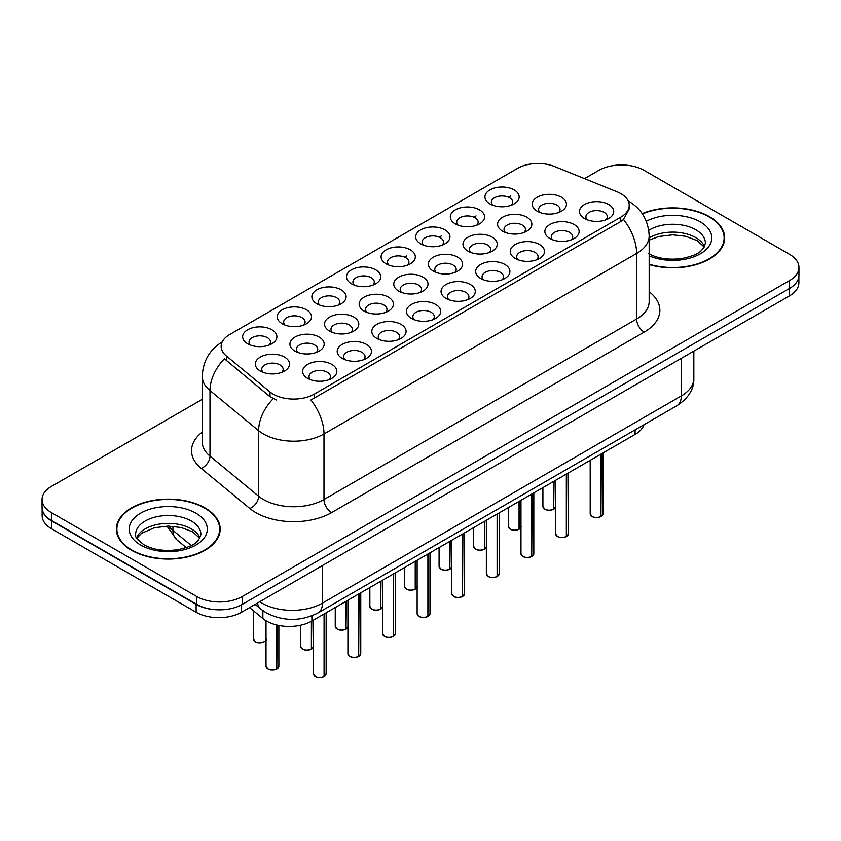 <?xml version="1.0" encoding="UTF-8"?>
<svg xmlns="http://www.w3.org/2000/svg" width="841" height="841" viewBox="0 0 841 841"><rect width="100%" height="100%" fill="white"/><g stroke="black" fill="none" stroke-linecap="round" stroke-linejoin="round"><path stroke-width="1.26" d="M489.935 203.879L489.935 203.879A17.125 9.892 180 0 1 489.935 189.898A17.125 9.892 180 0 1 514.156 189.898A17.125 9.892 180 0 1 514.156 203.879A17.125 9.892 180 0 1 489.935 203.879M511.349 205.193A10.702 6.181 0 0 0 512.747 202.134A10.702 6.181 0 0 0 509.614 197.761A10.702 6.181 0 0 0 497.946 196.426A10.702 6.181 0 0 0 491.344 202.134A10.702 6.181 0 0 0 492.742 205.193M386.103 263.822L386.103 263.822A17.125 9.892 180 0 1 386.103 249.84A17.125 9.892 180 0 1 410.324 249.84A17.125 9.892 180 0 1 410.324 263.822A17.125 9.892 180 0 1 386.103 263.822M407.517 265.136A10.702 6.181 0 0 0 408.915 262.077A10.702 6.181 0 0 0 405.783 257.703A10.702 6.181 0 0 0 394.114 256.368A10.702 6.181 0 0 0 387.512 262.077A10.702 6.181 0 0 0 388.91 265.136M351.496 283.806A17.125 9.892 180 0 1 351.485 283.806A17.125 9.892 180 0 1 351.496 269.824A17.125 9.892 180 0 1 375.717 269.824A17.125 9.892 180 0 1 375.717 283.806A17.125 9.892 180 0 1 351.496 283.806M372.91 285.12A10.702 6.181 0 0 0 374.308 282.061A10.702 6.181 0 0 0 371.175 277.688A10.702 6.181 0 0 0 359.506 276.353A10.702 6.181 0 0 0 352.894 282.061A10.702 6.181 0 0 0 354.303 285.12M316.878 303.79L316.878 303.79A17.125 9.892 180 0 1 316.878 289.809A17.125 9.892 180 0 1 341.11 289.809A17.125 9.892 180 0 1 341.11 303.79A17.125 9.892 180 0 1 316.878 303.79M338.292 305.104A10.702 6.181 0 0 0 339.701 302.045A10.702 6.181 0 0 0 336.558 297.672A10.702 6.181 0 0 0 324.899 296.337A10.702 6.181 0 0 0 318.287 302.045A10.702 6.181 0 0 0 319.685 305.104M420.71 243.848L420.71 243.848A17.125 9.892 180 0 1 420.71 229.856A17.125 9.892 180 0 1 444.942 229.856A17.125 9.892 180 0 1 444.942 243.848A17.125 9.892 180 0 1 420.71 243.848M442.124 245.151A10.702 6.181 0 0 0 443.533 242.092A10.702 6.181 0 0 0 440.39 237.73A10.702 6.181 0 0 0 428.731 236.384A10.702 6.181 0 0 0 422.119 242.092A10.702 6.181 0 0 0 423.517 245.151M455.317 223.864L455.317 223.864A17.125 9.892 180 0 1 455.317 209.872A17.125 9.892 180 0 1 479.549 209.872A17.125 9.892 180 0 1 479.549 223.864A17.125 9.892 180 0 1 455.317 223.864M476.742 225.178A10.702 6.181 0 0 0 478.14 222.119A10.702 6.181 0 0 0 475.007 217.745A10.702 6.181 0 0 0 463.338 216.4A10.702 6.181 0 0 0 456.726 222.119A10.702 6.181 0 0 0 458.135 225.178M282.271 323.774L282.271 323.774A17.125 9.892 180 0 1 282.271 309.793A17.125 9.892 180 0 1 306.492 309.793A17.125 9.892 180 0 1 306.492 323.774A17.125 9.892 180 0 1 282.271 323.774M303.685 325.089A10.702 6.181 0 0 0 305.083 322.029A10.702 6.181 0 0 0 301.951 317.656A10.702 6.181 0 0 0 290.282 316.311A10.702 6.181 0 0 0 283.68 322.029A10.702 6.181 0 0 0 285.078 325.089M247.664 343.759L247.664 343.759A17.125 9.892 180 0 1 247.664 329.767A17.125 9.892 180 0 1 271.885 329.767A17.125 9.892 180 0 1 271.885 343.759A17.125 9.892 180 0 1 247.664 343.759M269.078 345.062A10.702 6.181 0 0 0 270.476 342.003A10.702 6.181 0 0 0 267.343 337.64A10.702 6.181 0 0 0 255.675 336.295A10.702 6.181 0 0 0 249.062 342.003A10.702 6.181 0 0 0 250.471 345.062M537.22 211.196L537.22 211.196A17.125 9.892 180 0 1 537.22 197.214A17.125 9.892 180 0 1 561.441 197.214A17.125 9.892 180 0 1 561.441 211.196A17.125 9.892 180 0 1 537.22 211.196M558.634 212.51A10.702 6.181 0 0 0 560.032 209.451A10.702 6.181 0 0 0 556.9 205.078A10.702 6.181 0 0 0 545.231 203.743A10.702 6.181 0 0 0 538.618 209.451A10.702 6.181 0 0 0 540.027 212.51M502.603 231.18L502.603 231.18A17.125 9.892 180 0 1 502.603 217.188A17.125 9.892 180 0 1 526.834 217.188A17.125 9.892 180 0 1 526.834 231.18A17.125 9.892 180 0 1 502.603 231.18M524.017 232.494A10.702 6.181 0 0 0 525.425 229.435A10.702 6.181 0 0 0 522.293 225.062A10.702 6.181 0 0 0 510.624 223.717A10.702 6.181 0 0 0 504.011 229.435A10.702 6.181 0 0 0 505.42 232.494M398.771 291.123L398.771 291.123A17.125 9.892 180 0 1 398.771 277.141A17.125 9.892 180 0 1 423.002 277.141A17.125 9.892 180 0 1 423.002 291.123A17.125 9.892 180 0 1 398.771 291.123M420.185 292.437A10.702 6.181 0 0 0 421.593 289.378A10.702 6.181 0 0 0 418.461 285.004A10.702 6.181 0 0 0 406.792 283.669A10.702 6.181 0 0 0 400.179 289.378A10.702 6.181 0 0 0 401.588 292.437M467.995 251.165L467.995 251.165A17.125 9.892 180 0 1 467.995 237.173A17.125 9.892 180 0 1 492.216 237.173A17.125 9.892 180 0 1 492.216 251.165A17.125 9.892 180 0 1 467.995 251.165M489.409 252.468A10.702 6.181 0 0 0 490.808 249.409A10.702 6.181 0 0 0 487.675 245.046A10.702 6.181 0 0 0 476.006 243.701A10.702 6.181 0 0 0 469.404 249.409A10.702 6.181 0 0 0 470.802 252.468M433.388 271.138L433.388 271.138A17.125 9.892 180 0 1 433.388 257.157A17.125 9.892 180 0 1 457.609 257.157A17.125 9.892 180 0 1 457.609 271.138A17.125 9.892 180 0 1 433.388 271.138M454.802 272.452A10.702 6.181 0 0 0 456.2 269.393A10.702 6.181 0 0 0 453.068 265.02A10.702 6.181 0 0 0 441.399 263.685A10.702 6.181 0 0 0 434.786 269.393A10.702 6.181 0 0 0 436.195 272.452M294.939 351.075L294.939 351.075A17.125 9.892 180 0 1 294.939 337.083A17.125 9.892 180 0 1 319.17 337.083A17.125 9.892 180 0 1 319.17 351.075A17.125 9.892 180 0 1 294.939 351.075M316.353 352.379A10.702 6.181 0 0 0 317.761 349.32A10.702 6.181 0 0 0 314.629 344.957A10.702 6.181 0 0 0 302.96 343.612A10.702 6.181 0 0 0 296.347 349.32A10.702 6.181 0 0 0 297.756 352.379M329.556 331.091L329.556 331.091A17.125 9.892 180 0 1 329.556 317.099A17.125 9.892 180 0 1 353.777 317.099A17.125 9.892 180 0 1 353.777 331.091A17.125 9.892 180 0 1 329.556 331.091M350.97 332.405A10.702 6.181 0 0 0 352.368 329.346A10.702 6.181 0 0 0 349.236 324.973A10.702 6.181 0 0 0 337.567 323.627A10.702 6.181 0 0 0 330.955 329.346A10.702 6.181 0 0 0 332.363 332.405M364.164 311.107L364.164 311.107A17.125 9.892 180 0 1 364.164 297.125A17.125 9.892 180 0 1 388.384 297.125A17.125 9.892 180 0 1 388.384 311.107A17.125 9.892 180 0 1 364.164 311.107M385.577 312.421A10.702 6.181 0 0 0 386.986 309.362A10.702 6.181 0 0 0 383.843 304.989A10.702 6.181 0 0 0 372.174 303.654A10.702 6.181 0 0 0 365.572 309.362A10.702 6.181 0 0 0 366.97 312.421M260.332 371.049L260.332 371.049A17.125 9.892 180 0 1 260.332 357.068A17.125 9.892 180 0 1 284.552 357.068A17.125 9.892 180 0 1 284.552 371.049A17.125 9.892 180 0 1 260.332 371.049M281.746 372.363A10.702 6.181 0 0 0 283.154 369.304A10.702 6.181 0 0 0 280.011 364.931A10.702 6.181 0 0 0 268.342 363.596A10.702 6.181 0 0 0 261.74 369.304A10.702 6.181 0 0 0 263.138 372.363M342.224 358.392L342.224 358.392A17.125 9.892 180 0 1 342.224 344.4A17.125 9.892 180 0 1 366.445 344.4A17.125 9.892 180 0 1 366.445 358.392A17.125 9.892 180 0 1 342.224 358.392M363.638 359.696A10.702 6.181 0 0 0 365.047 356.637A10.702 6.181 0 0 0 361.903 352.274A10.702 6.181 0 0 0 350.245 350.928A10.702 6.181 0 0 0 343.633 356.637A10.702 6.181 0 0 0 345.031 359.696M376.831 338.408L376.831 338.408A17.125 9.892 180 0 1 376.831 324.416A17.125 9.892 180 0 1 401.062 324.416A17.125 9.892 180 0 1 401.062 338.408A17.125 9.892 180 0 1 376.831 338.408M398.245 339.722A10.702 6.181 0 0 0 399.654 336.663A10.702 6.181 0 0 0 396.521 332.29A10.702 6.181 0 0 0 384.852 330.944A10.702 6.181 0 0 0 378.24 336.663A10.702 6.181 0 0 0 379.648 339.722M411.449 318.424L411.449 318.424A17.125 9.892 180 0 1 411.449 304.442A17.125 9.892 180 0 1 435.67 304.442A17.125 9.892 180 0 1 435.67 318.424A17.125 9.892 180 0 1 411.449 318.424M432.863 319.738A10.702 6.181 0 0 0 434.261 316.679A10.702 6.181 0 0 0 431.128 312.305A10.702 6.181 0 0 0 419.459 310.97A10.702 6.181 0 0 0 412.857 316.679A10.702 6.181 0 0 0 414.256 319.738M446.056 298.439L446.056 298.439A17.125 9.892 180 0 1 446.056 284.458A17.125 9.892 180 0 1 470.277 284.458A17.125 9.892 180 0 1 470.277 298.439A17.125 9.892 180 0 1 446.056 298.439M467.47 299.753A10.702 6.181 0 0 0 468.879 296.694A10.702 6.181 0 0 0 465.735 292.321A10.702 6.181 0 0 0 454.077 290.986A10.702 6.181 0 0 0 447.465 296.694A10.702 6.181 0 0 0 448.863 299.753M480.663 278.455L480.663 278.455A17.125 9.892 180 0 1 480.663 264.473A17.125 9.892 180 0 1 504.894 264.473A17.125 9.892 180 0 1 504.894 278.455A17.125 9.892 180 0 1 480.663 278.455M502.077 279.769A10.702 6.181 0 0 0 503.486 276.71A10.702 6.181 0 0 0 500.353 272.337A10.702 6.181 0 0 0 488.684 271.002A10.702 6.181 0 0 0 482.072 276.71A10.702 6.181 0 0 0 483.48 279.769M515.281 258.481L515.281 258.481A17.125 9.892 180 0 1 515.281 244.489A17.125 9.892 180 0 1 539.502 244.489A17.125 9.892 180 0 1 539.502 258.481A17.125 9.892 180 0 1 515.281 258.481M536.695 259.785A10.702 6.181 0 0 0 538.093 256.726A10.702 6.181 0 0 0 534.96 252.363A10.702 6.181 0 0 0 523.291 251.017A10.702 6.181 0 0 0 516.689 256.726A10.702 6.181 0 0 0 518.088 259.785M549.888 238.497L549.888 238.497A17.125 9.892 180 0 1 549.888 224.505A17.125 9.892 180 0 1 574.109 224.505A17.125 9.892 180 0 1 574.109 238.497A17.125 9.892 180 0 1 549.888 238.497M571.302 239.811A10.702 6.181 0 0 0 572.71 236.752A10.702 6.181 0 0 0 569.567 232.379A10.702 6.181 0 0 0 557.909 231.033A10.702 6.181 0 0 0 551.297 236.752A10.702 6.181 0 0 0 552.695 239.811M584.495 218.513L584.495 218.513A17.125 9.892 180 0 1 584.495 204.531A17.125 9.892 180 0 1 608.726 204.531A17.125 9.892 180 0 1 608.726 218.513A17.125 9.892 180 0 1 584.495 218.513M605.909 219.827A10.702 6.181 0 0 0 607.318 216.768A10.702 6.181 0 0 0 604.185 212.395A10.702 6.181 0 0 0 592.516 211.059A10.702 6.181 0 0 0 585.904 216.768A10.702 6.181 0 0 0 587.312 219.827M307.617 378.366L307.617 378.366A17.125 9.892 180 0 1 307.617 364.384A17.125 9.892 180 0 1 331.838 364.384A17.125 9.892 180 0 1 331.838 378.366A17.125 9.892 180 0 1 307.617 378.366M329.031 379.68A10.702 6.181 0 0 0 330.429 376.621A10.702 6.181 0 0 0 327.296 372.248A10.702 6.181 0 0 0 315.627 370.913A10.702 6.181 0 0 0 309.025 376.621A10.702 6.181 0 0 0 310.424 379.68M616.873 191.706A28.909 16.683 180 0 1 620.732 193.577A28.909 16.683 180 0 1 629.194 205.372A28.909 16.683 180 0 1 620.732 217.178L314.145 394.187A28.909 16.683 180 0 1 270.024 391.959L226.376 355.964A28.909 16.683 180 0 1 221.151 346.397A28.909 16.683 180 0 1 229.614 334.592L517.52 168.379A28.909 16.683 180 0 1 554.534 166.507L616.873 191.706M643.943 424.737A32.116 18.544 180 0 1 635.102 434.408L311.885 621.015A32.116 18.544 180 0 1 262.865 618.534L249.588 607.591M649.168 264.558A51.921 29.982 0 0 0 724.658 237.845A51.921 29.982 0 0 0 709.447 216.652A51.921 29.982 0 0 0 642.198 213.603M204.983 507.911A51.921 29.982 0 0 0 148.394 501.404A51.921 29.982 0 0 0 116.342 529.105A51.921 29.982 0 0 0 131.553 550.298A51.921 29.982 0 0 0 188.132 556.795A51.921 29.982 0 0 0 220.184 529.105A51.921 29.982 0 0 0 204.983 507.911M116.878 531.806A51.921 29.982 0 0 0 116.699 532.605M629.194 205.372L629.194 208.915L623.528 219.501L620.732 221.53L310.886 400.001A37.467 21.635 60 0 1 323.985 433.956A42.828 24.725 180 0 1 263.422 433.956A42.828 24.725 180 0 1 258.618 430.655L209.987 390.55A42.828 24.725 180 0 1 202.239 376.369L202.239 441.935A42.828 24.725 0 0 0 209.987 456.116L258.618 496.211A42.828 24.725 0 0 0 263.422 499.512A42.828 24.725 0 0 0 323.985 499.512L636.626 319.012A42.828 24.725 0 0 0 649.168 301.53L649.168 235.974A42.828 24.725 180 0 1 636.626 253.456A37.467 21.635 -120 0 0 623.528 219.501M202.239 399.349L51.459 486.403A32.116 18.544 0 0 0 42.05 499.512L42.05 507.386A32.116 18.544 0 0 0 51.459 520.495L196.805 604.406A32.116 18.544 0 0 0 242.229 604.406L789.541 288.421A32.116 18.544 0 0 0 798.95 275.301L798.95 267.438A32.116 18.544 0 0 0 789.541 254.329L644.195 170.408A32.116 18.544 0 0 0 598.771 170.408L584.537 178.628M276.51 400.001L270.024 396.721L224.431 358.76A37.467 25.062 129.5 0 0 209.987 390.55L209.987 456.116A10.702 7.159 -50.5 0 1 201.22 468.395A53.53 30.907 180 0 1 202.239 432.127M42.05 499.512A32.116 18.544 0 0 0 51.459 512.632L196.805 596.542A32.116 18.544 0 0 0 242.229 596.542L789.541 280.547A32.116 18.544 0 0 0 798.95 267.438M219.837 532.605A51.921 29.982 0 0 0 219.648 531.806M724.301 241.346A51.921 29.982 0 0 0 724.122 240.547M42.124 508.658L42.124 515.638A32.116 18.544 0 0 0 51.532 528.758L196.121 612.237A32.116 18.544 0 0 0 241.546 612.237L789.468 295.895A32.116 18.544 0 0 0 798.876 282.776L798.876 276.573M42.281 509.625A32.116 18.544 0 0 0 51.532 520.884L196.121 604.364A32.116 18.544 0 0 0 215.622 609.704M324.069 676.385L324.027 676.479C320.211 677.709 317.278 677.678 315.228 676.374L313.304 673.652A6.423 3.711 0 0 0 315.186 676.269A6.423 3.711 0 0 0 324.069 676.385L324.069 613.972M324.027 676.479L323.922 676.469A6.213 3.585 180 0 1 315.333 676.364M324.069 676.122L324.458 613.751M276.784 669.068L276.742 669.163C272.926 670.393 269.993 670.361 267.943 669.058L266.019 666.335A6.423 3.711 0 0 0 267.901 668.952A6.423 3.711 0 0 0 276.784 669.068L276.784 625.01M276.742 669.163L276.636 669.152A6.213 3.585 180 0 1 268.058 669.047M276.784 668.805L277.183 625.105M649.168 264.211A51.385 29.666 0 0 0 724.122 237.845A51.385 29.666 0 0 0 709.068 216.873A51.385 29.666 0 0 0 642.408 213.898M131.932 550.088A51.385 29.666 0 0 0 187.932 556.511A51.385 29.666 0 0 0 219.648 529.105A51.385 29.666 0 0 0 204.605 508.122A51.385 29.666 0 0 0 148.594 501.699A51.385 29.666 0 0 0 116.878 529.105A51.385 29.666 0 0 0 131.932 550.088M358.676 656.4L358.634 656.506C354.818 657.725 351.885 657.694 349.835 656.39L347.911 653.667A6.423 3.711 0 0 0 349.793 656.295A6.423 3.711 0 0 0 358.676 656.4L358.676 593.998M358.634 656.506L358.529 656.485A6.213 3.585 180 0 1 349.951 656.379M358.676 656.138L359.075 593.767M393.283 636.416L393.241 636.521C389.425 637.751 386.503 637.709 384.453 636.406L382.529 633.683A6.423 3.711 0 0 0 384.411 636.311A6.423 3.711 0 0 0 393.283 636.416L393.283 574.014M393.241 636.521L393.146 636.5A6.213 3.585 180 0 1 384.558 636.395M393.283 636.153L393.683 573.783M427.901 616.442L427.848 616.537C424.043 617.767 421.11 617.725 419.06 616.421L417.136 613.699A6.423 3.711 0 0 0 419.018 616.327A6.423 3.711 0 0 0 427.901 616.442L427.901 554.03M427.848 616.537L427.754 616.527A6.213 3.585 180 0 1 419.165 616.411M427.901 616.169L428.29 553.798M462.508 596.458L462.466 596.553C458.65 597.783 455.717 597.741 453.667 596.437L451.743 593.725A6.423 3.711 0 0 0 453.625 596.343A6.423 3.711 0 0 0 462.508 596.458L462.508 534.046M462.466 596.553L462.361 596.542A6.213 3.585 180 0 1 453.783 596.427M462.508 596.195L462.907 533.814M311.391 649.084L311.349 649.189C307.533 650.408 304.6 650.377 302.56 649.073L300.626 646.351A6.423 3.711 0 0 0 302.508 648.979A6.423 3.711 0 0 0 311.391 649.084L311.391 621.289M311.349 649.189L311.254 649.168A6.213 3.585 180 0 1 302.665 649.063M311.391 648.821L311.79 621.068M346.008 629.1L345.956 629.205C342.15 630.435 339.217 630.393 337.167 629.089L335.244 626.366A6.423 3.711 0 0 0 337.125 628.994A6.423 3.711 0 0 0 346.008 629.1L346.008 601.315M345.956 629.205L345.861 629.184A6.213 3.585 180 0 1 337.273 629.079M346.008 628.837L346.397 601.084M380.616 609.126L380.574 609.22C376.757 610.45 373.825 610.408 371.775 609.105L369.851 606.393A6.423 3.711 0 0 0 371.733 609.01A6.423 3.711 0 0 0 380.616 609.126L380.616 581.331M380.574 609.22L380.468 609.21A6.213 3.585 180 0 1 371.88 609.094M380.616 608.863L381.015 581.099M415.223 589.142L415.181 589.236C411.365 590.466 408.432 590.424 406.392 589.12L404.458 586.408A6.423 3.711 0 0 0 406.34 589.026A6.423 3.711 0 0 0 415.223 589.142L415.223 561.346M415.181 589.236L415.086 589.226A6.213 3.585 180 0 1 406.497 589.11M415.223 588.879L415.622 561.115M497.115 576.474L497.073 576.569C493.257 577.799 490.335 577.767 488.285 576.463L486.361 573.741A6.423 3.711 0 0 0 488.243 576.358A6.423 3.711 0 0 0 497.115 576.474L497.115 514.061M497.073 576.569L496.978 576.558A6.213 3.585 180 0 1 488.39 576.453M497.115 576.211L497.515 513.84M531.733 556.49L531.68 556.584C527.875 557.814 524.942 557.783 522.892 556.479L520.968 553.756A6.423 3.711 0 0 0 522.85 556.385A6.423 3.711 0 0 0 531.733 556.49L531.733 494.088M531.68 556.584L531.586 556.574A6.213 3.585 180 0 1 522.997 556.469M531.733 556.227L532.122 493.856M566.34 536.505L566.298 536.611C562.482 537.841 559.549 537.798 557.499 536.495L555.575 533.772A6.423 3.711 0 0 0 557.457 536.4A6.423 3.711 0 0 0 566.34 536.505L566.34 474.103M566.298 536.611L566.193 536.59A6.213 3.585 180 0 1 557.615 536.484M566.34 536.243L566.739 473.872M600.947 516.532L600.905 516.626C597.089 517.856 594.156 517.814 592.117 516.511L590.193 513.788A6.423 3.711 0 0 0 592.064 516.416A6.423 3.711 0 0 0 600.947 516.532L600.947 454.119M600.905 516.626L600.81 516.605A6.213 3.585 180 0 1 592.222 516.5M600.947 516.258L601.347 453.888M449.84 569.157L449.788 569.252C445.982 570.482 443.049 570.45 440.999 569.147L439.076 566.424A6.423 3.711 0 0 0 440.957 569.042A6.423 3.711 0 0 0 449.84 569.157L449.84 541.362M449.788 569.252L449.693 569.241A6.213 3.585 180 0 1 441.105 569.136M449.84 568.894L450.229 541.131M484.448 549.173L484.405 549.278C480.589 550.498 477.656 550.466 475.607 549.162L473.683 546.44A6.423 3.711 0 0 0 475.564 549.068A6.423 3.711 0 0 0 484.448 549.173L484.448 521.378M484.405 549.278L484.3 549.257A6.213 3.585 180 0 1 475.712 549.152M484.448 548.91L484.847 521.157M519.055 529.189L519.013 529.294C515.197 530.524 512.264 530.482 510.224 529.178L508.29 526.455A6.423 3.711 0 0 0 510.172 529.084A6.423 3.711 0 0 0 519.055 529.189L519.055 501.404M519.013 529.294L518.908 529.273A6.213 3.585 180 0 1 510.329 529.168M519.055 528.926L519.454 501.173M553.672 509.215L553.62 509.31C549.814 510.54 546.881 510.498 544.831 509.194L542.908 506.471A6.423 3.711 0 0 0 544.789 509.099A6.423 3.711 0 0 0 553.672 509.215L553.672 481.42M553.62 509.31L553.525 509.299A6.213 3.585 180 0 1 544.936 509.183M553.672 508.952L554.061 481.189M314.145 394.187L314.145 398.539M270.024 391.959L270.024 396.721M226.376 355.964L226.376 360.726M620.732 217.178L620.732 221.53M635.102 429.846L635.102 434.408M262.865 610.65L262.865 618.534M311.885 615.833L311.885 621.015M331.554 512.632A10.702 6.181 60 0 1 323.985 499.512L323.985 433.956L636.626 253.456L636.626 319.012A10.702 6.181 60 0 0 644.195 332.121L331.554 512.632A53.53 30.907 180 0 1 255.853 512.632A53.53 30.907 180 0 1 249.851 508.5L201.22 468.395M273.22 398.708A37.467 25.062 129.5 0 0 258.618 430.655L258.618 496.211A10.702 7.159 -50.5 0 1 249.851 508.5M404.647 257.136L406.844 255.874M439.265 237.162L441.451 235.89M473.872 217.178L476.069 215.906M508.479 197.193L510.676 195.921M649.168 291.732A53.53 30.907 180 0 1 644.195 332.121M242.229 596.542L242.229 604.406M196.805 596.542L196.805 604.406M789.541 280.547L789.541 288.421M51.459 512.632L51.459 520.495M259.722 601.736A42.828 24.725 0 0 0 261.908 603.102A42.828 24.725 0 0 0 322.471 603.102L681.294 395.932A42.828 24.725 0 0 0 693.836 378.45C694.151 389.078 688.485 398.171 676.858 405.74L318.035 612.9A21.414 12.363 60 0 0 322.471 603.102L322.471 565.509M681.294 358.35L681.294 395.932A21.414 12.363 60 0 1 676.858 405.74M257.441 603.05A21.414 14.318 129.5 0 0 261.025 609.231L255.149 604.374M789.468 295.895L789.468 288.463M241.546 612.237L241.546 604.795M196.121 612.237L196.121 604.364M51.532 528.758L51.532 520.884M168.757 526.098A42.828 24.725 0 0 0 172.931 530.387L172.931 526.266M186.292 547.607L176.852 539.817A21.414 14.318 129.5 0 1 172.931 530.387L191.254 545.494M324.458 676.153A6.423 3.711 0 0 0 326.15 673.652L326.15 612.774M277.183 668.837A6.423 3.711 0 0 0 278.865 666.335L278.865 625.462M266.198 639.034C268.332 640.663 259.449 644.616 255.275 641.757L253.351 639.034A6.423 3.711 0 0 0 255.233 641.662A6.423 3.711 0 0 0 261.519 642.608A6.423 3.711 0 0 0 266.019 639.896M264.232 641.704A6.213 3.585 180 0 1 255.38 641.746M704.464 246.571A32.631 18.838 0 0 0 695.812 237.635A32.631 18.838 0 0 0 649.168 237.929M648.327 253.477C657.746 258.618 669.205 260.258 682.703 258.387C694.677 255.475 702.866 253.088 705.368 243.091A32.631 18.838 0 0 0 695.812 229.772A32.631 18.838 0 0 0 648.758 230.318M649.168 255.832A39.054 22.549 0 0 0 702.182 252.657A39.054 22.549 0 0 0 700.353 221.908A39.054 22.549 0 0 0 646.308 221.246M199.99 537.82A32.631 18.838 0 0 0 191.338 528.894A32.631 18.838 0 0 0 159.401 524.08A32.631 18.838 0 0 0 136.536 537.82M191.338 521.031A32.631 18.838 0 0 0 155.774 516.942A32.631 18.838 0 0 0 135.632 534.35C133.919 535.36 136.662 538.818 143.864 544.726C153.272 549.877 164.731 551.507 178.229 549.646C190.203 546.724 198.392 544.348 200.894 534.35A32.631 18.838 0 0 0 191.338 521.031M140.647 545.052A39.054 22.549 0 0 0 195.879 545.052A39.054 22.549 0 0 0 195.879 513.157A39.054 22.549 0 0 0 140.647 513.157A39.054 22.549 0 0 0 140.647 545.052M359.075 656.169A6.423 3.711 0 0 0 360.757 653.667L360.757 592.789M393.683 636.195A6.423 3.711 0 0 0 395.375 633.683L395.375 572.805M428.29 616.211A6.423 3.711 0 0 0 429.982 613.699L429.982 552.831M462.907 596.227A6.423 3.711 0 0 0 464.589 593.725L464.589 532.847M311.79 648.853A6.423 3.711 0 0 0 313.304 647.213M346.397 628.879A6.423 3.711 0 0 0 347.911 627.228M381.015 608.895A6.423 3.711 0 0 0 382.529 607.244M415.622 588.91A6.423 3.711 0 0 0 417.136 587.26M497.515 576.243A6.423 3.711 0 0 0 499.207 573.741L499.207 512.863M532.122 556.258A6.423 3.711 0 0 0 533.814 553.756L533.814 492.879M566.739 536.285A6.423 3.711 0 0 0 568.421 533.772L568.421 472.894M601.347 516.3A6.423 3.711 0 0 0 603.039 513.788L603.039 452.921M450.229 568.926A6.423 3.711 0 0 0 451.743 567.286M484.847 548.942A6.423 3.711 0 0 0 486.361 547.302M519.454 528.968A6.423 3.711 0 0 0 520.968 527.318M554.061 508.984A6.423 3.711 0 0 0 555.575 507.333M649.168 235.974C648.443 220.573 641.672 209.031 628.868 201.335L628.153 200.925M222.55 341.74C209.735 349.425 202.965 360.978 202.239 376.369M318.035 612.9C300.805 621.562 283.575 621.562 266.345 612.9L261.025 609.231M693.836 378.45L693.836 351.107M176.852 539.817L166.949 526.109M313.304 673.652L313.304 620.195M326.15 673.652L324.416 676.259M266.019 666.335L266.019 620.753M278.865 666.335L277.141 668.942M253.351 639.034L253.351 610.692M704.211 247.033L697.136 240.579L685.657 236.258L672.705 234.839L658.902 236.468L649.168 240.116M724.122 242.145L724.122 237.845M199.738 538.282L192.673 531.838L181.183 527.507L168.232 526.088L154.429 527.727L141.54 533.331L136.789 538.282M219.648 533.394L219.648 529.105M116.878 533.394L116.878 529.105M347.911 653.667L347.911 600.211M360.757 653.667L359.033 656.274M382.529 633.683L382.529 580.227M395.375 633.683L393.641 636.29M417.136 613.699L417.136 560.243M429.982 613.699L428.248 616.306M451.743 593.725L451.743 540.258M464.589 593.725L462.865 596.322M300.626 646.351L300.626 625.22M313.483 646.351L311.748 648.958M335.244 626.366L335.244 607.528M348.09 626.366L346.355 628.973M369.851 606.393L369.851 587.544M382.697 606.393L380.962 608.989M404.458 586.408L404.458 567.559M417.304 586.408L415.58 589.005M486.361 573.741L486.361 520.285M499.207 573.741L497.473 576.337M520.968 553.756L520.968 500.3M533.814 553.756L532.08 556.364M555.575 533.772L555.575 480.316M568.421 533.772L566.697 536.379M590.193 513.788L590.193 460.332M603.039 513.788L601.304 516.395M439.076 566.424L439.076 547.575M451.922 566.424L450.187 569.031M473.683 546.44L473.683 527.591M486.529 546.44L484.794 549.047M508.29 526.455L508.29 507.617M521.136 526.455L519.412 529.063M542.908 506.471L542.908 487.633M555.754 506.471L554.019 509.078"/></g></svg>
